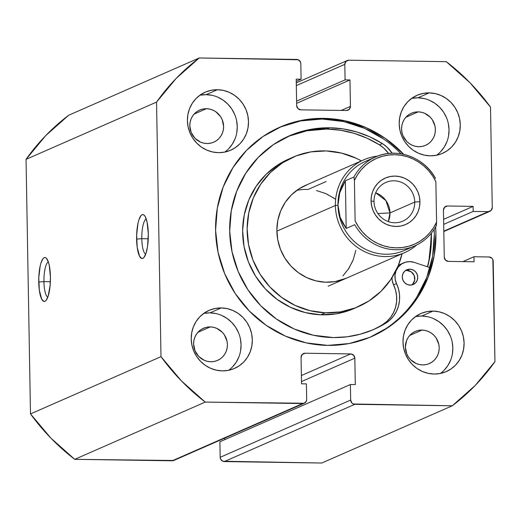 <?xml version="1.0" encoding="UTF-8"?>
<svg xmlns="http://www.w3.org/2000/svg" width="521" height="521" viewBox="0 0 521 521"><rect width="100%" height="100%" fill="white"/><g stroke="black" fill="none" stroke-linecap="round" stroke-linejoin="round"><path stroke-width="0.78" d="M146.219 218.976A17.747 4.728 -89.1 0 0 141.803 238.67L136.606 239.106A21.973 5.855 90.9 0 1 144.389 215.447A21.973 5.855 90.9 0 1 148.309 233.975L147.111 222.278L145.392 216.97L144.343 215.394L143.223 214.632L142.077 214.717L140.944 215.635L138.892 219.823L138.052 222.923L136.645 234.795L137.199 247.26L139.524 256.111L141.686 258.442L142.839 258.357L143.972 257.439L146.023 253.258L147.534 246.531L148.309 233.975A21.973 5.855 90.9 0 1 143.757 257.68A21.973 5.855 90.9 0 1 136.606 239.106L141.803 238.67A17.747 4.728 90.9 0 1 146.219 218.976M48.342 261.913A17.747 4.728 -89.1 0 0 43.933 281.607L38.736 282.037A21.973 5.855 90.9 0 1 46.519 258.383A21.973 5.855 90.9 0 1 50.433 276.905L49.234 265.215L48.453 262.226L46.473 258.331L45.353 257.569L44.2 257.654L43.067 258.572L41.016 262.753L40.176 265.86L38.769 277.732L39.322 290.197L41.647 299.041L43.816 301.379L44.962 301.294L46.095 300.376L48.153 296.189L50.133 285.456L50.433 276.905A21.973 5.855 90.9 0 1 45.887 300.61A21.973 5.855 90.9 0 1 38.736 282.037L43.933 281.607A17.747 4.728 90.9 0 1 48.342 261.913M50.374 281.705L43.933 281.607L50.374 281.705M148.251 238.768L141.803 238.67L148.251 238.768M431.349 233.2A114.307 109.371 -113.7 0 1 427.663 266.843L429.682 257.608L431.349 233.2M323.769 118.365A114.307 109.371 -113.7 0 1 403.749 154.34L385.306 138.41L366.074 127.632L345.299 120.865L323.769 118.365L322.193 119.055L323.769 118.365L302.31 120.221L281.757 126.375L262.897 136.58L246.446 150.445L233.05 167.443L223.209 186.915L217.316 208.12L215.583 230.23L218.084 252.411L224.727 273.799L235.251 293.577L249.253 310.978L266.192 325.345L285.423 336.123L306.198 342.89L327.729 345.39A114.307 109.371 -113.7 0 1 218.319 253.48A114.307 109.371 -113.7 0 1 279.829 127.196A114.307 109.371 -113.7 0 1 323.769 118.365M435.621 227A114.307 109.371 -113.7 0 1 371.668 336.559A114.307 109.371 -113.7 0 1 327.729 345.39L349.187 343.534L369.741 337.38L388.601 327.175L405.051 313.31L418.448 296.312L428.288 276.84L434.182 255.635L435.914 233.525L435.621 227M370.88 336.898A114.307 109.371 66.3 0 0 434.156 229.377L434.338 234.216L432.612 256.325L426.712 277.53L416.872 297.003M401.007 153.806A114.307 109.371 66.3 0 0 322.193 119.055A114.307 109.371 66.3 0 0 279.028 127.554M440.388 373.459A31.696 30.322 66.3 0 0 451.232 338.396A31.696 30.322 66.3 0 0 421.743 316.026L432.99 311.096A31.696 30.322 -113.7 0 1 463.332 336.579A31.696 30.322 -113.7 0 1 446.276 371.59A31.696 30.322 -113.7 0 1 434.091 374.039L428.125 373.349L422.362 371.473L417.028 368.484L412.332 364.498L408.451 359.672L405.533 354.189L403.69 348.262L403 342.108L403.475 335.98L405.11 330.099L407.839 324.7L411.557 319.992L416.116 316.143L421.346 313.316L427.044 311.61L432.99 311.096L438.962 311.786L444.726 313.662L450.053 316.651L454.755 320.636L458.636 325.462L461.554 330.946L463.39 336.872L464.087 343.026L463.605 349.155L461.971 355.035L459.242 360.434L455.53 365.143L450.971 368.992L445.742 371.818L440.043 373.524L434.091 374.039A31.696 30.322 -113.7 0 1 403.755 348.556A31.696 30.322 -113.7 0 1 420.812 313.544A31.696 30.322 -113.7 0 1 432.99 311.096L421.743 316.026L415.797 316.547M436.578 155.238A31.696 30.322 66.3 0 0 447.428 120.182A31.696 30.322 66.3 0 0 417.933 97.811L429.187 92.875A31.696 30.322 -113.7 0 1 459.522 118.358A31.696 30.322 -113.7 0 1 442.466 153.376A31.696 30.322 -113.7 0 1 430.281 155.825L424.315 155.128L418.552 153.252L413.218 150.269L408.523 146.284L404.641 141.458L401.724 135.974L399.881 130.042L399.19 123.894L399.666 117.766L401.3 111.885L404.029 106.486L407.748 101.771L412.306 97.928L417.536 95.096L423.234 93.396L429.187 92.875L435.152 93.572L440.916 95.447L446.25 98.436L450.945 102.416L454.826 107.241L457.744 112.725L459.587 118.658L460.277 124.806L459.802 130.94L458.161 136.815L455.439 142.213L451.72 146.929L447.161 150.771L441.932 153.604L436.233 155.31L430.281 155.825A31.696 30.322 -113.7 0 1 399.946 130.341A31.696 30.322 -113.7 0 1 417.002 95.323A31.696 30.322 -113.7 0 1 429.187 92.875L417.933 97.811L411.987 98.326M228.608 370.294A31.696 30.322 66.3 0 0 239.458 335.231A31.696 30.322 66.3 0 0 209.963 312.867L221.217 307.931A31.696 30.322 -113.7 0 1 251.552 333.414A31.696 30.322 -113.7 0 1 234.496 368.425A31.696 30.322 -113.7 0 1 222.311 370.874L216.345 370.184L210.582 368.308L205.248 365.319L200.552 361.333L196.671 356.507L193.753 351.024L191.91 345.097L191.22 338.95L191.695 332.815L193.33 326.941L196.059 321.535L199.777 316.827L204.336 312.978L209.566 310.151L215.264 308.445L221.217 307.931L227.182 308.621L232.946 310.503L238.279 313.486L242.975 317.471L246.856 322.297L249.774 327.781L251.617 333.714L252.307 339.861L251.832 345.99L250.191 351.87L247.468 357.269L243.75 361.984L239.191 365.827L233.962 368.653L228.263 370.359L222.311 370.874A31.696 30.322 -113.7 0 1 191.975 345.39A31.696 30.322 -113.7 0 1 209.032 310.379A31.696 30.322 -113.7 0 1 221.217 307.931L209.963 312.867L204.017 313.382M224.798 152.073A31.696 30.322 66.3 0 0 235.648 117.017A31.696 30.322 66.3 0 0 206.153 94.646L217.407 89.716A31.696 30.322 -113.7 0 1 247.742 115.2A31.696 30.322 -113.7 0 1 230.686 150.211A31.696 30.322 -113.7 0 1 218.501 152.66L212.535 151.969L206.772 150.087L201.438 147.104L196.743 143.119L192.861 138.293L189.944 132.809L188.101 126.877L187.41 120.729L187.892 114.6L189.527 108.72L192.249 103.321L195.968 98.606L200.526 94.763L205.756 91.937L211.454 90.231L217.407 89.716L223.372 90.407L229.136 92.282L234.47 95.271L239.165 99.257L243.046 104.083L245.964 109.566L247.807 115.493L248.497 121.64L248.022 127.775L246.387 133.656L243.659 139.055L239.94 143.763L235.381 147.612L230.152 150.439L224.453 152.145L218.501 152.66A31.696 30.322 -113.7 0 1 188.166 127.176A31.696 30.322 -113.7 0 1 205.222 92.165A31.696 30.322 -113.7 0 1 217.407 89.716L206.153 94.646L200.207 95.167M206.401 108.707A17.538 16.783 -113.7 0 1 223.19 122.806A17.538 16.783 -113.7 0 1 213.747 142.181A17.538 16.783 -113.7 0 1 207.006 143.536A17.538 16.783 -113.7 0 1 190.224 129.436A17.538 16.783 -113.7 0 1 199.66 110.061A17.538 16.783 -113.7 0 1 206.401 108.707L194.099 114.106L206.401 108.707L209.702 109.091L212.894 110.126L215.844 111.781L220.591 116.658L222.206 119.693L223.607 126.375L223.34 129.768L222.434 133.018L220.924 136.007L218.872 138.612L216.345 140.742L213.454 142.311L210.302 143.249L207.006 143.536L203.704 143.151L200.52 142.116L194.971 138.26L191.207 132.555L189.8 125.867L190.067 122.474L190.973 119.224L192.483 116.235L194.541 113.63L197.062 111.501L199.953 109.938L203.112 108.993L206.401 108.707M210.21 326.921A17.538 16.783 -113.7 0 1 226.993 341.027A17.538 16.783 -113.7 0 1 217.557 360.395A17.538 16.783 -113.7 0 1 210.816 361.756A17.538 16.783 -113.7 0 1 194.033 347.65A17.538 16.783 -113.7 0 1 203.47 328.276A17.538 16.783 -113.7 0 1 210.21 326.921L197.908 332.32L210.21 326.921L213.512 327.305L216.703 328.347L222.252 332.203L224.395 334.873L227.032 341.19L227.416 344.589L227.149 347.982L226.244 351.239L224.733 354.221L222.682 356.833L220.155 358.956L217.264 360.525L214.111 361.47L210.816 361.756L207.514 361.372L204.33 360.33L198.775 356.475L195.017 350.77L193.61 344.088L193.877 340.695L194.782 337.439L196.293 334.456L198.345 331.844L200.872 329.715L203.763 328.152L206.915 327.208L210.21 326.921M418.181 111.872A17.538 16.783 -113.7 0 1 434.963 125.971A17.538 16.783 -113.7 0 1 425.527 145.346A17.538 16.783 -113.7 0 1 418.786 146.701A17.538 16.783 -113.7 0 1 402.004 132.601A17.538 16.783 -113.7 0 1 411.44 113.226A17.538 16.783 -113.7 0 1 418.181 111.872L405.879 117.271L418.181 111.872L421.482 112.256L424.674 113.291L430.222 117.147L432.371 119.817L435.002 126.134L435.387 129.54L435.12 132.933L434.214 136.183L432.704 139.172L430.652 141.777L428.125 143.907L425.234 145.47L422.082 146.414L418.786 146.701L415.484 146.316L412.3 145.281L409.35 143.627L406.745 141.419L402.987 135.714L401.965 132.438L401.58 129.032L401.847 125.639L402.753 122.389L404.263 119.4L406.315 116.795L408.842 114.666L411.733 113.096L414.885 112.158L418.181 111.872M421.99 330.086A17.538 16.783 -113.7 0 1 438.773 344.186A17.538 16.783 -113.7 0 1 429.337 363.56A17.538 16.783 -113.7 0 1 422.596 364.915A17.538 16.783 -113.7 0 1 405.813 350.815A17.538 16.783 -113.7 0 1 415.25 331.441A17.538 16.783 -113.7 0 1 421.99 330.086L409.682 335.485L421.99 330.086L425.292 330.47L428.477 331.512L431.427 333.16L434.032 335.368L436.175 338.038L438.812 344.355L439.196 347.754L438.929 351.147L438.024 354.397L436.513 357.386L434.462 359.998L431.935 362.121L429.043 363.691L425.891 364.635L422.596 364.915L419.294 364.531L416.103 363.495L410.555 359.64L408.405 356.97L406.797 353.935L405.39 347.247L406.562 340.604L408.073 337.615L410.125 335.01L412.652 332.88L415.543 331.317L418.695 330.373L421.99 330.086M296.273 82.872L347.188 60.54A4.227 4.044 -113.7 0 0 344.811 64.343L296.325 85.62L344.811 64.343L345.084 79.876L296.592 101.146L345.084 79.876L349.969 79.947L296.631 103.347L349.969 79.947L350.431 106.382A4.227 4.044 -113.7 0 1 346.432 110.517L300.819 109.84A4.227 4.044 -113.7 0 1 296.67 105.581L296.208 79.146L301.099 79.218L296.247 81.341L301.099 79.218L300.825 63.692A4.227 4.044 -113.7 0 0 296.677 59.433L199.217 57.974L176.235 78.345L156.547 102.096L160.989 356.67L181.516 381.02L205.222 402.088L304.238 403.247L306.407 401.007L306.687 399.405L306.413 383.879L301.529 383.808L301.066 357.367L302.206 354.423L305.065 353.231L350.679 353.915L353.583 355.185L354.827 358.174L355.289 384.609L350.399 384.537L350.672 400.063L351.916 403.052L353.251 403.977L452.28 405.781L475.263 385.403L494.95 361.659L492.859 259.621L491.954 258.247L489.05 256.97L473.98 256.749L474.071 261.783L448.412 261.399L445.514 260.129L444.263 257.14L443.449 210.139L444.589 207.189L447.448 206.003L473.101 206.388L473.192 211.422L488.262 211.65L491.121 210.464L492.26 207.514L490.508 107.085L469.975 82.735L446.276 61.667L348.81 60.208L345.951 61.4L344.811 64.343L345.084 79.876L349.969 79.947L350.431 106.382L349.291 109.332L346.432 110.517L300.819 109.84L297.914 108.563L296.67 105.581L296.208 79.146L301.099 79.218L300.825 63.692L300.487 62.077L298.246 59.772L199.217 57.974L68.72 115.219L45.737 135.597L26.05 159.341L30.492 413.915L51.025 438.265L74.724 459.333L173.74 460.492M224.727 438.128L224.753 439.659L224.727 438.128M304.31 403.215A4.227 4.044 -113.7 0 1 302.688 403.541L172.19 460.792L74.724 459.333L205.222 402.088L302.688 403.541L172.19 460.792A4.227 4.044 66.3 0 0 173.812 460.46L304.31 403.215A4.227 4.044 -113.7 0 0 306.687 399.405L306.413 383.879L301.529 383.808L301.066 357.367A4.227 4.044 -113.7 0 1 305.065 353.231L302.102 354.534L305.065 353.231L350.679 353.915A4.227 4.044 -113.7 0 1 354.827 358.174L301.49 381.567L354.827 358.174L355.289 384.609L350.399 384.537L219.901 441.782L350.399 384.537L350.672 400.063L220.175 457.308L219.901 441.782L220.175 457.308L220.513 458.923L222.754 461.228L321.783 463.026L224.323 461.567L354.814 404.322L452.28 405.781L321.783 463.026L452.28 405.781A215.518 206.212 -113.7 0 0 494.95 361.659L493.198 261.229A4.227 4.044 -113.7 0 0 489.05 256.97L473.98 256.749L474.071 261.783L448.412 261.399A4.227 4.044 -113.7 0 1 444.263 257.14L443.449 210.139A4.227 4.044 -113.7 0 1 447.448 206.003L473.101 206.388L473.192 211.422L488.262 211.65L443.814 231.148L488.262 211.65A4.227 4.044 -113.7 0 0 492.26 207.514L490.508 107.085A215.518 206.212 -113.7 0 0 446.276 61.667L348.81 60.208A4.227 4.044 -113.7 0 0 347.188 60.54M30.492 413.915L26.05 159.341L156.547 102.096L160.989 356.67L30.492 413.915A215.518 206.212 66.3 0 0 74.724 459.333L205.222 402.088A215.518 206.212 -113.7 0 1 160.989 356.67L30.492 413.915M228.693 148.7L232.405 143.985L235.134 138.586M236.768 132.712L237.25 126.577L236.554 120.429M234.717 114.496L231.799 109.013L227.918 104.187L223.216 100.208L217.889 97.219M212.125 95.343L206.153 94.646A31.696 30.322 66.3 0 0 199.862 95.232M232.503 366.914L236.215 362.206L238.944 356.807M240.578 350.926L241.06 344.798L240.363 338.643M238.52 332.717L235.603 327.234L231.721 322.408L227.026 318.422L221.692 315.433M215.935 313.557L209.963 312.867A31.696 30.322 66.3 0 0 203.672 313.447M440.473 151.865L444.185 147.15L446.914 141.751M448.548 135.87L449.03 129.742L448.334 123.594M446.49 117.661L443.573 112.178L439.691 107.352L434.996 103.373L429.662 100.384M423.905 98.508L417.933 97.811A31.696 30.322 66.3 0 0 411.642 98.397M444.283 370.079L447.995 365.364L450.724 359.965M452.358 354.091L452.84 347.956L452.143 341.809M450.3 335.882L447.383 330.399L443.501 325.566L438.806 321.587L433.472 318.598M427.715 316.722L421.743 316.026A31.696 30.322 66.3 0 0 415.452 316.612M350.431 106.382L341.183 110.439L350.431 106.382M350.679 353.915L301.385 375.543L350.679 353.915M443.697 224.362L473.192 211.422L443.697 224.362M443.605 219.328L473.101 206.388L443.605 219.328M444.478 207.306L447.448 206.003L444.478 207.306M462.882 261.614L473.98 256.749L462.882 261.614M224.323 461.567L354.814 404.322A4.227 4.044 -113.7 0 1 350.672 400.063L220.175 457.308A4.227 4.044 66.3 0 0 224.323 461.567M383.73 139.1L364.505 128.322L343.723 121.556L322.193 119.055L300.741 120.911L280.187 127.065M145.691 254.202A17.747 4.728 90.9 0 1 141.803 238.67A17.747 4.728 -89.1 0 0 145.691 254.202M47.821 297.139A17.747 4.728 90.9 0 1 43.933 281.607A17.747 4.728 -89.1 0 0 47.821 297.139M156.547 102.096A215.518 206.212 -113.7 0 1 199.217 57.974L68.72 115.219A215.518 206.212 66.3 0 0 26.05 159.341L156.547 102.096M308.093 189.449L326.094 181.555L308.093 189.449A50.713 48.518 66.3 0 0 296.801 190.347M307.364 184.623L298.878 188.928L291.428 194.887L285.3 202.265L280.721 210.784L277.875 220.109L276.872 229.885L277.739 239.745L280.461 249.299L284.915 258.182L290.946 266.055L298.305 272.613L306.726 277.608L315.876 280.845L325.404 282.2A50.713 48.518 -113.7 0 1 277.96 240.839A50.713 48.518 -113.7 0 1 305.378 185.437L363.873 159.778A50.713 48.518 -113.7 0 1 377.608 156.124A50.713 48.518 66.3 0 0 335.374 205.482L337.973 205.267A48.596 46.499 -113.7 0 1 370.548 159.543M358.513 306.563A81.556 78.039 -113.7 0 0 402.088 253.76L398.168 265.808L390.809 279.503L380.942 291.369L368.966 300.949L355.322 307.878L340.545 311.884L325.195 312.815L320.695 314.788A81.556 78.039 66.3 0 0 354.013 308.536L358.513 306.563A81.556 78.039 -113.7 0 1 325.195 312.815A81.556 78.039 -113.7 0 1 248.882 246.296A81.556 78.039 -113.7 0 1 292.984 157.186A81.556 78.039 -113.7 0 1 326.302 150.94A81.556 78.039 -113.7 0 1 361.346 160.885L356.344 158.325L341.626 153.122L326.302 150.94L310.952 151.871L296.175 155.877L282.532 162.799L270.549 172.386L260.689 184.252L253.33 197.947L248.751 212.946L247.136 228.68L248.537 244.531L252.906 259.894L260.077 274.183L269.767 286.843L281.614 297.393L295.153 305.43L309.871 310.633L325.195 312.815L320.695 314.788L336.045 313.857L350.822 309.852L354.267 308.425M431.16 233.434A114.099 109.169 -113.7 0 1 427.467 266.778L428.959 260.331L431.225 238.325L431.16 233.434M288.712 159.061L278.032 164.779L266.049 174.359L256.189 186.225L248.83 199.921L244.251 214.926L242.636 230.653L244.036 246.505L248.406 261.868L255.577 276.156L265.267 288.816L277.113 299.373L290.653 307.403L305.371 312.607L320.695 314.788A81.556 78.039 66.3 0 1 244.382 248.27A81.556 78.039 66.3 0 1 288.484 159.166L292.984 157.186M345.977 278.377L346.12 278.318A50.713 48.518 -113.7 0 1 325.404 282.2L334.944 281.62L346.276 278.247M326.771 194.04L335.192 199.035M352.776 260.871L348.197 269.383M374.006 201.471A21.127 20.215 66.3 0 0 394.736 222.754A21.127 20.215 66.3 0 0 414.736 202.076L419.933 201.647A25.353 24.259 -113.7 0 1 395.934 226.459A25.353 24.259 -113.7 0 1 371.063 200.917L374.006 201.471A21.127 20.215 -113.7 0 1 385.885 182.422A21.127 20.215 -113.7 0 1 414.736 202.076A21.127 20.215 -113.7 0 1 402.857 221.125A21.127 20.215 -113.7 0 1 374.006 201.471L371.063 200.917L371.616 205.834L373.088 210.575L375.426 214.965L378.526 218.827L382.284 222.011L386.549 224.401L391.16 225.906L395.934 226.459L400.695 226.049L405.253 224.681L409.441 222.421L413.088 219.341L416.058 215.57L418.239 211.252L419.548 206.55L419.933 201.647L419.379 196.723L417.907 191.982L415.569 187.593L412.463 183.737L408.705 180.546L404.439 178.156L399.835 176.658L395.055 176.098L390.301 176.515L385.742 177.876L381.554 180.142L377.907 183.216L374.938 186.987L372.749 191.305L371.447 196.007L371.063 200.917A25.353 24.259 -113.7 0 1 395.055 176.098A25.353 24.259 -113.7 0 1 419.933 201.647L414.736 202.076L389.988 212.933L414.736 202.076A21.127 20.215 66.3 0 0 394.006 180.794A21.127 20.215 66.3 0 0 374.006 201.471M388.308 221.594A21.127 20.215 66.3 0 0 389.988 212.933L388.308 221.594M377.888 213.538L389.988 212.933L377.888 213.538M409.311 247.905A48.596 46.499 -113.7 0 1 362.303 247.521A48.596 46.499 -113.7 0 1 337.973 205.267L335.374 205.482A50.713 48.518 66.3 0 0 364.55 251.623A50.713 48.518 66.3 0 0 416.605 245.026A50.713 48.518 -113.7 0 1 404.622 252.652A50.713 48.518 -113.7 0 1 335.374 205.482L276.879 231.148L335.374 205.482A50.713 48.518 -113.7 0 1 363.873 159.778M342.929 275.896L348.875 268.354L353.238 259.719L355.856 250.314M334.169 198.306L325.638 193.525L316.423 190.523M435.491 178.345C424.146 157.049 396.553 147.163 375.524 156.977L365.286 161.464A48.596 46.499 66.3 0 0 337.973 205.267A48.596 46.499 66.3 0 0 404.335 250.471L414.566 245.984A48.596 46.499 -113.7 0 1 354.736 224.701L346.185 228.452L340.174 217.426L337.973 205.267L339.738 192.777L345.351 180.787L353.902 177.036A48.596 46.499 -113.7 0 1 375.524 156.977A48.596 46.499 -113.7 0 1 435.361 178.254A48.596 46.499 66.3 0 0 376.963 156.372A48.596 46.499 66.3 0 0 353.902 177.036L345.351 180.787L346.185 228.452L354.736 224.701A48.596 46.499 66.3 0 0 413.133 246.583A48.596 46.499 66.3 0 0 436.188 225.919A48.596 46.499 -113.7 0 1 414.566 245.984C424.003 241.744 431.238 235.023 436.272 225.827M435.869 181.673L436.578 222.109L435.869 181.673L432.632 175.955L428.659 170.738L424.035 166.121L418.858 162.194L413.218 159.035L407.227 156.704L401.007 155.251L394.684 154.698L388.373 155.063L382.206 156.333L376.292 158.482L370.763 161.477L365.716 165.255L361.248 169.735L357.458 174.835L354.417 180.455L353.902 177.036L354.417 180.455A46.91 44.884 -113.7 0 1 394.684 154.698A46.91 44.884 -113.7 0 1 435.869 181.673M436.188 225.919L436.578 222.109L433.531 227.723L429.74 232.828L425.279 237.309L420.232 241.08L414.703 244.075L408.79 246.225L402.622 247.501L396.312 247.859L389.982 247.312L383.762 245.853L377.777 243.522L372.137 240.363L366.953 236.436L362.336 231.819L358.363 226.602L355.12 220.891L354.417 180.455L355.12 220.891A46.91 44.884 -113.7 0 0 396.312 247.859A46.91 44.884 -113.7 0 0 436.578 222.109L436.324 225.697M337.973 205.267L338.578 211.441L340.174 217.426L342.72 223.131L346.185 228.452L345.351 180.787L342.082 186.668L339.738 192.777L338.363 199.015L337.973 205.267M375.687 192.809L385.918 200.598L389.988 212.933A21.127 20.215 66.3 0 0 375.687 192.809M409.864 269.181A8.03 7.685 -113.7 0 1 417.549 275.635A8.03 7.685 -113.7 0 1 413.231 284.505A8.03 7.685 -113.7 0 1 410.144 285.124L413.094 284.564L415.576 282.87L417.21 280.311L417.744 277.27L417.1 274.209L415.38 271.597L412.84 269.826L409.864 269.181L406.914 269.741L404.433 271.434L402.805 273.994L402.264 277.035L402.909 280.096L404.635 282.708L407.175 284.473L410.144 285.124A8.03 7.685 -113.7 0 1 402.459 278.67A8.03 7.685 -113.7 0 1 406.777 269.8A8.03 7.685 -113.7 0 1 409.864 269.181L406.94 270.464L409.864 269.181M411.701 284.987A8.03 7.685 66.3 0 0 414.403 276.104A8.03 7.685 66.3 0 0 406.94 270.464L405.436 270.594M372.443 330.027A105.62 101.061 66.3 0 0 382.577 324.629L385.501 323.346L382.577 324.629A31.273 29.918 66.3 0 0 393.583 284.883L392.228 280.591L392.013 277.66A15.637 14.959 66.3 0 0 393.583 284.883L396.507 283.6A31.273 29.918 -113.7 0 1 385.501 323.346A105.62 101.061 -113.7 0 1 373.909 329.402A105.62 101.061 -113.7 0 1 333.31 337.562A105.62 101.061 -113.7 0 1 232.21 252.639A105.62 101.061 -113.7 0 1 289.051 135.955A105.62 101.061 -113.7 0 1 329.65 127.788A105.62 101.061 -113.7 0 1 382.368 143.575L379.438 144.858A105.62 101.061 66.3 0 0 326.726 129.071L329.65 127.788L326.726 129.071A105.62 101.061 66.3 0 0 287.592 136.606M382.577 324.629L386.986 321.32L390.698 317.217L393.602 312.45L395.589 307.195L396.598 301.62L396.598 295.915L395.576 290.275L393.583 284.883L396.507 283.6L395.152 279.308L395.035 274.834L396.162 270.549L398.435 266.817L401.671 263.939L405.598 262.161L409.89 261.627L414.188 262.382L430.02 267.625L414.188 262.382A15.637 14.959 -113.7 0 0 403.723 262.831L400.799 264.114A15.637 14.959 66.3 0 0 398.272 265.541L400.942 264.056M287.911 136.476L306.902 130.791L326.726 129.071L340.473 130.237L354.006 133.298L367.077 138.202L379.438 144.858L383.964 148.303L388.536 153.48A31.273 29.918 66.3 0 0 379.438 144.858L382.368 143.575L370.001 136.919L356.937 132.015L343.398 128.954L329.65 127.788L309.826 129.508L290.835 135.193L273.408 144.623L258.208 157.433L245.827 173.141L236.736 191.135L231.285 210.725L229.689 231.155L232.001 251.65L238.136 271.408L247.859 289.683L260.793 305.768L276.449 319.041L294.215 328.998L313.414 335.25L333.31 337.562L347.032 336.807L360.46 334.15L373.368 329.637L385.501 323.346L389.91 320.037L393.622 315.934L396.527 311.167L398.513 305.912L399.529 300.337L399.522 294.632L398.506 288.992L396.507 283.6A15.637 14.959 -113.7 0 1 403.723 262.831M382.368 143.575A31.273 29.918 -113.7 0 1 392.157 153.226L386.888 147.02L382.368 143.575M412.652 284.153L414.696 280.103L414.175 275.492L411.264 271.871L406.94 270.464A8.03 7.685 66.3 0 0 405.39 270.601M443.82 231.532L489.87 211.331M404.622 252.652L328.119 286.211"/></g></svg>
